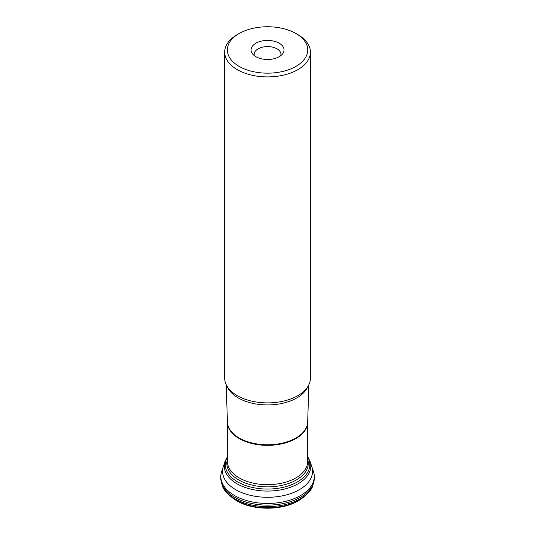 <?xml version="1.0" encoding="UTF-8"?>
<svg xmlns="http://www.w3.org/2000/svg" width="535" height="535" viewBox="0 0 535 535"><rect width="100%" height="100%" fill="white"/><g stroke="black" fill="none" stroke-linecap="round" stroke-linejoin="round"><path stroke-width="0.8" d="M297.861 34.641L295.969 33.544L297.861 34.641A42.874 24.75 180 0 1 310.42 52.142A42.874 24.75 180 0 1 267.547 76.9A42.874 24.75 180 0 1 224.673 52.142A42.874 24.75 180 0 1 237.232 34.641L239.125 33.544A40.192 23.206 0 0 0 239.125 66.367A40.192 23.206 0 0 0 295.969 66.367A40.192 23.206 0 0 0 295.969 33.544A40.192 23.206 0 0 0 239.125 33.544M310.42 52.142L310.42 378.138A42.874 24.75 180 0 1 299.847 394.415A42.874 24.75 180 0 1 235.246 394.415A42.874 24.75 180 0 1 224.673 378.138L224.673 52.142M279.21 43.221A16.491 9.523 180 0 1 282.6 53.841A16.491 9.523 180 0 1 267.547 59.479A16.491 9.523 180 0 1 252.493 53.841A16.491 9.523 180 0 1 258.191 42.111A16.491 9.523 180 0 1 279.21 43.221M254.352 55.667A13.395 7.737 180 0 1 254.152 54.329A13.395 7.737 180 0 1 262.417 47.187A13.395 7.737 180 0 1 277.023 48.859A13.395 7.737 180 0 1 280.942 54.329A13.395 7.737 180 0 1 280.741 55.667M300.108 499.69A43.422 25.071 180 0 1 299.433 500.118A43.422 25.071 180 0 1 235.661 500.118C252.186 510.892 282.908 510.892 299.433 500.118L300.804 499.255A45.014 25.988 180 0 1 234.29 499.255L235.661 500.118M313.356 483.439A46.211 26.676 180 0 1 313.129 484.335A46.211 26.676 180 0 1 267.547 506.625A46.211 26.676 180 0 1 221.965 484.335C222.553 488.676 226.659 493.651 234.29 499.255M307.665 456.596L309.972 461.23L313.396 471.375C314.613 475.067 314.7 478.785 313.644 482.537A46.726 26.977 180 0 1 267.547 505.114A46.726 26.977 180 0 1 221.45 482.537L221.965 484.335M313.396 471.375A46.692 26.957 180 0 1 267.547 503.448A46.692 26.957 180 0 1 221.697 471.375C220.48 475.067 220.393 478.785 221.45 482.537M311.718 466.373A44.993 25.974 180 0 1 267.547 497.296A44.993 25.974 180 0 1 223.376 466.373L221.697 471.375M309.972 461.23A43.255 24.971 180 0 1 267.547 491.07A43.255 24.971 180 0 1 225.121 461.23L223.376 466.373M307.665 456.984A42.265 24.403 180 0 1 267.547 489.064A42.265 24.403 180 0 1 227.428 456.984M307.665 459.284A40.727 23.513 180 0 1 267.547 486.863A40.727 23.513 180 0 1 227.428 459.284M307.839 386.604A41.442 23.928 180 0 1 278.788 404.032A41.442 23.928 180 0 1 238.242 397.926A41.442 23.928 180 0 1 227.255 386.604M307.665 422.041L307.665 422.189A40.118 23.159 180 0 1 267.547 445.347A40.118 23.159 180 0 1 227.428 422.189L227.428 422.041A40.125 23.165 0 0 0 239.172 437.991A40.125 23.165 0 0 0 282.554 443.094A40.125 23.165 0 0 0 307.665 422.041L308.876 384.732M227.428 422.189L227.428 461.504A40.118 23.159 0 0 0 267.547 484.67A40.118 23.159 0 0 0 307.665 461.504L307.665 422.189M313.644 482.537L313.129 484.335C312.54 488.676 308.434 493.651 300.804 499.255M227.428 456.596L225.121 461.23M227.428 422.041L226.218 384.732"/></g></svg>
